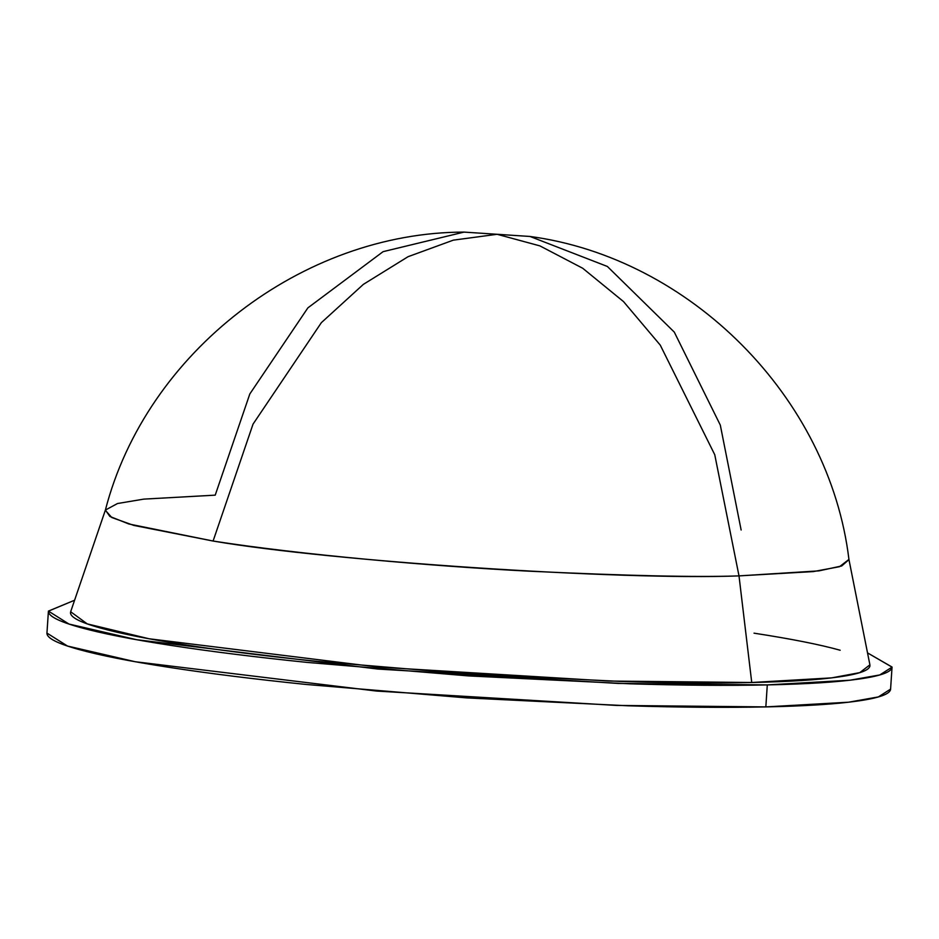 <?xml version="1.0" encoding="UTF-8"?>
<svg xmlns="http://www.w3.org/2000/svg" width="939" height="939" viewBox="0 0 939 939"><rect width="100%" height="100%" fill="white"/><g stroke="black" fill="none" stroke-linecap="round" stroke-linejoin="round"><path stroke-width="1.41" d="M464.019 232.097L529.983 236.464L464.019 232.097L497.118 234.292L539.913 245.889L582.72 268.261L623.519 301.595L660.258 345.118L714.755 454.722L739.005 575.889L751.74 682.5L831.696 677.876L859.795 672.629L869.901 664.835L848.926 559.444L839.513 566.698L813.385 571.581L739.005 575.889C696.609 577.391 626.348 575.807 528.211 571.135C431.33 566.123 300.95 554.773 213.094 541.04L128.901 523.997L109.91 516.462L105.391 510.065L117.492 503.527L143.808 499.114L215.219 495.146L249.821 393.957L307.875 307.875L383.1 251.652L464.019 232.097C302.898 232.332 146.226 351.609 105.344 510.229L111.753 517.506L133.843 525.417L213.094 541.04C330.868 561.264 620.08 580.431 739.005 575.889L714.755 454.722L660.258 345.118L623.519 301.595L582.72 268.261L539.913 245.889L497.118 234.292L453.314 240.149L408.078 256.687L363.37 284.364L321.349 322.664L253.037 424.123L213.094 541.04L253.037 424.123L321.349 322.664L363.37 284.364L408.078 256.687L453.314 240.149L497.118 234.292L529.983 236.464L607.369 266.465L674.284 332.101L720.307 425.097L741.129 529.995M48.417 611.089L74.604 600.221L48.405 611.148C48.182 616.031 58.676 621.442 79.862 627.369C101.06 633.297 131.354 639.295 170.757 645.375C210.148 651.443 255.643 657.124 307.229 662.418L468.526 675.916L630.081 683.815C681.843 685.376 727.584 685.728 767.292 684.907L618.015 683.428L377.959 669.061L136.648 639.717L68.958 624.048L48.417 611.089L46.95 633.086L67.491 646.044L135.181 661.725L376.492 691.057L616.559 705.435L765.837 706.903L848.551 702.208L878.317 696.938L890.583 689.12L892.05 667.124L879.784 674.941L850.006 680.212L767.292 684.907L765.837 706.903L767.292 684.907C807.012 684.073 837.67 682.113 859.291 679.014C880.899 675.927 891.827 671.937 892.05 667.054L867.53 652.887L892.05 667.124M105.391 510.065L70.66 611.747L87.257 623.895L149.137 638.778L377.818 667.054L608.449 681.045L751.74 682.5L739.005 575.889L818.961 570.865L841.708 565.959L848.962 559.621C829.419 396.904 689.719 257.896 529.983 236.464M869.96 665.598C869.749 670.223 859.396 674.002 838.914 676.925C818.432 679.859 789.382 681.714 751.74 682.5C714.11 683.287 670.763 682.946 621.712 681.468L468.62 673.991L315.762 661.197C266.876 656.185 223.764 650.797 186.438 645.046C149.101 639.283 120.392 633.602 100.309 627.98C80.214 622.369 70.284 617.24 70.495 612.615M754.029 633.168C791.354 638.919 820.064 644.612 840.159 650.234M890.595 689.062C890.36 693.944 879.444 697.923 857.823 701.022C836.215 704.109 805.545 706.069 765.837 706.903C726.117 707.736 680.388 707.372 628.614 705.811L467.059 697.923L305.774 684.425C254.176 679.132 208.681 673.439 169.29 667.371C129.899 661.302 99.604 655.293 78.407 649.365C57.209 643.438 46.727 638.039 46.95 633.156"/></g></svg>
